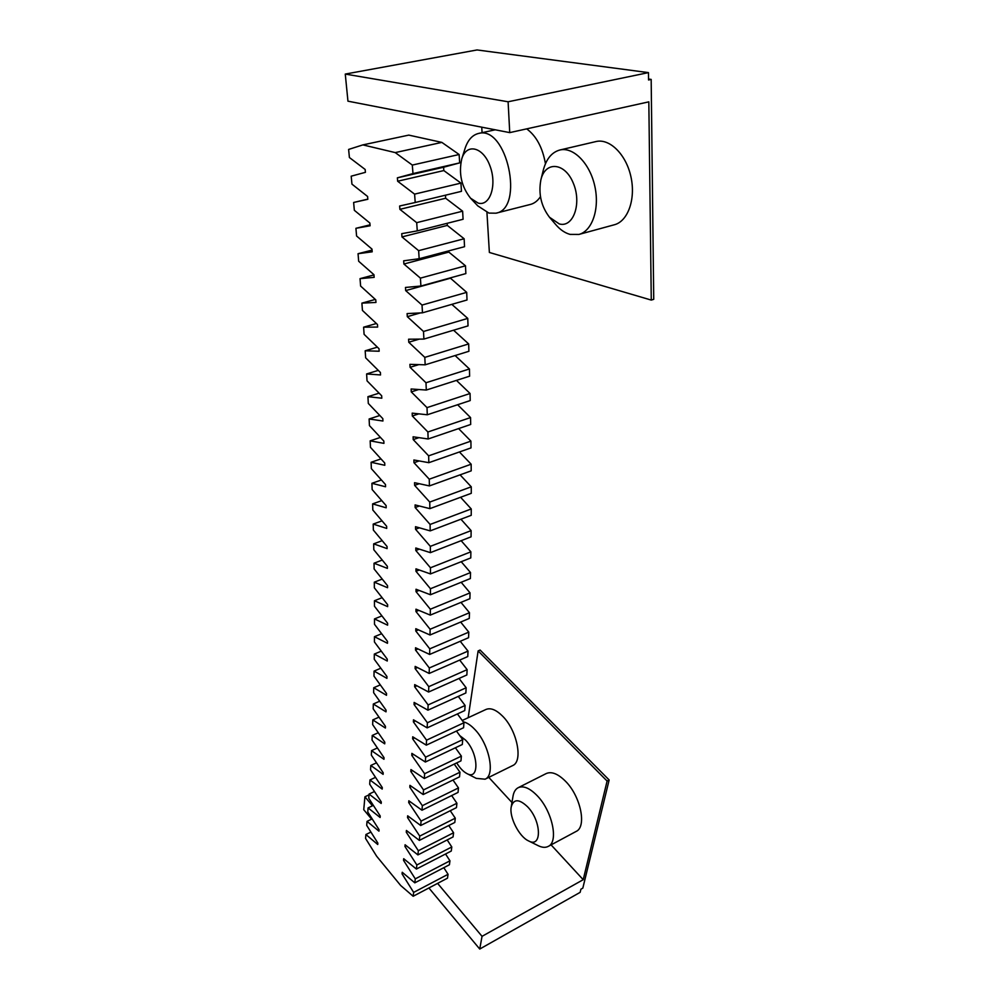 <?xml version="1.0" encoding="UTF-8"?>
<svg xmlns="http://www.w3.org/2000/svg" width="999" height="999" viewBox="0 0 999 999"><rect width="100%" height="100%" fill="white"/><g stroke="black" fill="none" stroke-linecap="round" stroke-linejoin="round"><path stroke-width="1.5" d="M482.042 936.338L583.216 879.694L607.105 781.043L609.153 779.982L582.829 888.123L580.906 889.21L580.144 892.357L479.732 949.05L482.042 936.338L437.599 883.378M371.616 819.143L363.748 809.702L364.922 796.802L369.006 794.854M468.169 717.719L478.121 650.923L480.107 650.049L609.153 779.982M607.105 781.043L478.121 650.923M583.216 879.694L551.086 844.879M511.963 802.497L488.773 777.372M528.483 840.871L538.286 845.716C542.157 847.602 545.466 847.826 548.214 846.415L576.098 831.455C587.037 826.81 580.631 796.103 565.397 781.143C557.942 773.775 551.56 771.24 546.228 773.551L518.206 787.687C515.484 789.123 513.761 791.945 513.024 796.166L511.213 806.955C509.128 817.045 519.068 836.65 528.483 840.871C542.132 848.626 541.595 821.028 527.559 806.767C518.993 798.713 513.548 798.775 511.213 806.955M456.73 762.899C459.852 768.031 463.186 771.553 466.745 773.476L476.273 778.371L485.077 779.195L512.599 765.609C523.351 761.55 517.182 730.431 502.584 716.146C496.191 709.789 490.659 707.554 485.989 709.452L462.25 720.466M479.732 949.05L428.896 887.974M372.465 805.793L364.922 796.802M548.214 846.415C558.928 841.92 552.272 810.913 537.125 795.616C529.72 788.086 523.414 785.439 518.206 787.687M485.077 779.195C495.591 775.274 489.173 743.855 474.662 729.282C470.666 725.087 466.87 722.614 463.261 721.84M466.745 773.476C479.545 781.056 478.733 753.433 465.522 740.059L459.74 735.576M648.538 79.046L651.173 79.408L648.551 79.97L648.463 72.615L508.104 101.773L509.74 132.617L648.826 101.848L651.273 300.087L653.733 299.313L651.173 79.408M648.463 72.615L477.047 49.95L345.267 74.076L347.952 101.174L509.74 132.617M481.743 127.173L482.08 132.68M486.938 212.437L489.373 252.46L651.273 300.087M470.541 198.189L478.159 203.097C490.034 206.618 497.252 185.065 490.01 166.021C483.079 146.728 466.458 142.919 461.775 158.829C458.504 173.489 461.426 186.613 470.541 198.189L477.784 205.881L488.948 213.099L495.979 213.187L530.432 204.433C534.353 203.409 537.699 200.811 540.459 196.653M545.454 163.724C542.569 147.602 536.326 135.976 526.698 128.859M549.45 217.208L555.731 224.563C560.164 229.72 564.947 232.992 570.054 234.39L578.945 234.428L614.36 224.763C627.884 221.316 635.901 199.201 630.956 176.873C626.198 154.495 609.652 138.112 595.928 141.571L559.815 150.012C551.748 152.273 546.228 159.016 543.269 170.255L540.871 179.907C538.299 193.794 541.158 206.219 549.45 217.208L559.24 223.913C573.251 228.084 582.067 203.509 573.239 183.004C564.785 162.2 545.167 160.876 540.871 179.907M345.267 74.076L508.104 101.773M495.979 213.187C524.8 208.604 506.943 125.062 478.484 133.466C472.315 135.027 467.844 140.047 465.047 148.501L461.775 158.829M578.945 234.428C592.245 231.044 599.912 208.704 594.78 186.039C589.835 163.324 573.301 146.603 559.815 150.012M362.862 144.892L408.791 135.115L441.858 142.395L459.128 154.508L459.677 162.887L412.987 173.589L412.312 165.072L395.242 152.597L362.862 144.892L348.614 149.438L349.413 157.53L365.159 169.468L365.422 172.328L351.198 176.186L351.948 184.141L367.595 196.478L367.832 199.288L353.634 202.472L354.333 210.302L369.855 223.027L370.092 225.786L355.919 228.309L356.581 236.001L371.978 249.088L372.19 251.81L358.054 253.709L358.666 261.251L373.951 274.7L374.15 277.36L360.04 278.646L360.614 286.064L375.774 299.837L375.961 302.447L361.9 303.134L362.425 310.414L377.46 324.513L377.634 327.073L363.611 327.185L364.098 334.328L379.008 348.726L379.158 351.236L365.184 350.786L365.634 357.804L380.407 372.477L380.544 374.95L366.621 373.951L367.033 380.844L381.68 395.779L381.805 398.201L367.932 396.678L368.306 403.434L382.817 418.631L382.929 421.016L369.118 418.981L369.443 425.599L383.828 441.046L383.928 443.369L370.167 440.846L370.467 447.34L384.715 462.999L384.802 465.284L371.104 462.287L371.366 468.656L385.477 484.527L385.552 486.763L371.928 483.304L372.14 489.547L386.126 505.606L386.176 507.804L372.627 503.896L372.814 510.014L386.65 526.273L386.7 528.409L373.201 524.088L373.364 530.082L387.063 546.503L387.1 548.601L373.676 543.856L373.801 549.725L387.362 566.308L387.387 568.369L374.038 563.224L374.126 568.968L387.55 585.701L387.562 587.712L374.3 582.18L374.35 587.812L387.637 604.67L387.637 606.643L374.45 600.749L374.475 606.256L387.612 623.239L387.6 625.174L374.5 618.918L374.5 624.3L387.5 641.408L387.475 643.294L374.45 636.7L374.425 641.97L387.275 659.165L387.25 661.013L374.313 654.083L374.25 659.253L386.963 676.548L386.925 678.346L374.076 671.103L373.988 676.148L386.551 693.531L386.501 695.292L373.738 687.737L373.626 692.682L386.051 710.127L386.001 711.85L373.326 704.008L373.176 708.828L385.464 726.348L385.402 728.034L372.814 719.917L372.652 724.625L384.802 742.195L384.727 743.843L372.227 735.451L372.028 740.059L384.041 757.679L383.953 759.29L371.553 750.636L371.341 755.132L383.204 772.789L383.117 774.362L370.804 765.471L370.554 769.867L382.292 787.549L382.192 789.085L369.967 779.957L369.705 784.24L381.293 801.96L381.181 803.458L369.068 794.093L368.768 798.288L380.232 816.021L380.107 817.482L368.082 807.904L367.769 812L379.083 829.732L378.958 831.156L367.033 821.378L366.695 825.374L377.872 843.119L377.747 844.505L365.909 834.527L365.559 838.423L376.611 856.18L400.699 885.526L413.161 896.265L413.648 892.394L402.06 873.888L402.235 872.277L414.81 882.841L415.284 878.87L403.534 860.351L403.696 858.703L416.396 869.055L416.845 864.972L404.932 846.44L405.094 844.767L417.907 854.907L418.331 850.723L406.268 832.204L406.418 830.469L419.343 840.396L419.742 836.101L407.53 817.582L407.667 815.808L420.704 825.499L421.079 821.091L408.716 802.597L408.841 800.773L421.99 810.226L422.34 805.694L409.815 787.224L409.94 785.351L423.189 794.555L423.526 789.922L410.839 771.478L410.951 769.567L424.313 778.496L424.625 773.738L411.775 755.344L411.875 753.371L425.349 762.025L425.636 757.155L412.637 738.81L412.724 736.8L426.298 745.154L426.561 740.159L413.386 721.865L413.474 719.817L427.16 727.871L427.397 722.752L414.073 704.532L414.135 702.422L427.934 710.164L428.134 704.919L414.647 686.775L414.697 684.627L428.596 692.032L428.783 686.663L415.134 668.606L415.172 666.408L429.17 673.463L429.32 667.969L415.509 650.024L415.534 647.764L429.645 654.457L429.77 648.838L415.796 630.993L415.809 628.696L430.02 635.002L430.107 629.258L415.971 611.538L415.971 609.178L430.269 615.109L430.332 609.228L416.034 591.645L416.021 589.235L430.432 594.755L430.444 588.736L415.984 571.303L415.971 568.843L430.469 573.926L430.457 567.782L415.834 550.511L415.796 547.989L430.382 552.647L430.344 546.353L415.547 529.258L415.509 526.698L430.182 530.881L430.107 524.45L415.159 507.554L415.097 504.92L429.87 508.641L429.745 502.072L414.635 485.377L414.56 482.692L429.42 485.914L429.258 479.195L413.986 462.712L413.898 459.977L428.846 462.687L428.646 455.831L413.224 439.597L413.111 436.8L428.134 438.986L427.897 431.98L412.3 415.984L412.187 413.136L427.285 414.772L427.01 407.617L411.276 391.895L411.126 388.986L426.298 390.047L425.986 382.754L410.089 367.32L409.927 364.348L425.174 364.822L424.812 357.38L408.766 342.245L408.591 339.21L423.901 339.073L423.501 331.481L407.305 316.671L407.105 313.586L422.477 312.812L422.028 305.07L405.681 290.597L405.469 287.45L420.904 286.026L420.417 278.134L403.896 264.011L403.683 260.814L419.168 258.716L418.631 250.662L401.985 236.938L401.735 233.666L417.27 230.881L416.695 222.665L399.9 209.34L399.637 206.006L415.222 202.497L414.585 194.131L397.652 181.231L397.365 177.834L412.987 173.589M443.818 867.694L448.052 874.3L447.49 878.171L413.161 896.265M445.542 853.995L449.962 860.813L449.413 864.772L414.81 882.841M447.19 839.934L451.798 846.965L451.273 851.036L416.396 869.055M448.763 825.524L453.583 832.754L453.071 836.925L417.907 854.907M450.249 810.726L455.282 818.181L454.795 822.464L419.343 840.396M451.66 795.566L456.918 803.246L456.456 807.629L420.704 825.499M452.997 780.032L458.479 787.924L458.042 792.419L421.99 810.226M454.233 764.098L459.965 772.215L459.54 776.835L423.189 794.555M455.394 747.776L461.376 756.131L460.976 760.851L424.313 778.496M456.456 731.056L462.699 739.647L462.325 744.492L425.349 762.025M457.417 713.935L463.936 722.764L463.586 727.722L426.298 745.154M458.279 696.403L465.097 705.469L464.772 710.551L427.16 727.871M459.041 678.446L466.158 687.762L465.859 692.969L427.934 710.164M459.69 660.077L467.132 669.642L466.858 674.962L428.596 692.032M460.239 641.283L468.007 651.098L467.769 656.543L429.17 673.463M460.664 622.052L468.793 632.13L468.568 637.699L429.645 654.457M460.976 602.385L469.468 612.712L469.28 618.418L430.02 635.002M461.163 582.267L470.042 592.869L469.892 598.688L430.269 615.109M461.226 561.713L470.517 572.564L470.392 578.533L430.432 594.755M461.151 540.696L470.879 551.823L470.779 557.917L430.469 573.926M460.939 519.218L471.116 530.619L471.066 536.838L430.382 552.647M460.576 497.265L471.253 508.953L471.228 515.309L430.182 530.881M460.077 474.85L471.266 486.813L471.278 493.319L429.87 508.641M459.415 451.96L471.153 464.21L471.203 470.841L429.42 485.914M458.603 428.596L470.916 441.133L471.004 447.902L428.846 462.687M457.617 404.732L470.554 417.57L470.679 424.475L428.134 438.986M456.456 380.394L470.067 393.506L470.217 400.562L427.285 414.772M455.107 355.544L469.43 368.968L469.63 376.173L426.298 390.047M453.571 330.207L468.668 343.931L468.906 351.273L425.174 364.822M451.823 304.37L467.757 318.394L468.032 325.886L423.901 339.073M450.162 277.934L466.695 292.357L467.02 299.987L422.477 312.812M448.751 250.874L448.826 252.098L465.497 265.809L465.859 273.589L420.904 286.026M447.177 223.301L447.302 225.412L464.135 238.761L464.547 246.691L419.168 258.716M445.442 195.205L445.654 198.239L462.624 211.189L463.086 219.268L417.27 230.881M459.677 162.887L443.606 167.233L443.818 170.567L460.951 183.104L461.463 191.333L415.222 202.497M441.858 142.395L395.242 152.597M459.128 154.508L412.312 165.072M443.606 167.233L397.377 177.834M443.818 170.567L397.639 181.231L443.831 170.567M460.951 183.104L414.585 194.131M445.641 198.227L399.887 209.34L445.654 198.239M367.819 199.138L353.634 202.472M462.624 211.189L416.695 222.665M447.302 225.412L401.973 236.925L447.315 225.412M370.017 224.85L355.919 228.309M464.135 238.761L418.631 250.662M448.813 252.085L403.896 264.011M448.826 252.098L403.908 264.023M372.065 250.112L358.054 253.709M465.497 265.809L420.417 278.134M450.174 278.284L405.669 290.597L450.187 278.284M373.976 274.925L360.04 278.646M466.695 292.357L422.028 305.07M420.304 312.924L407.292 316.671L420.342 312.924M375.324 299.413L361.9 303.134M467.757 318.394L423.501 331.481M419.218 339.123L408.753 342.245L419.243 339.123M376.398 323.514L363.611 327.185M468.668 343.931L424.812 357.38M418.793 364.623L410.077 367.307L418.818 364.623M377.385 347.165L365.184 350.786M469.43 368.968L425.986 382.754M418.706 389.523L411.263 391.895L418.731 389.523M378.296 370.379L366.621 373.951M470.067 393.506L427.01 407.617M418.781 413.848L412.3 415.984M418.806 413.861L412.312 415.996M379.108 393.156L367.932 396.678M470.554 417.57L427.897 431.98M418.943 437.649L413.211 439.597L418.956 437.649M379.832 415.497L369.118 418.981M470.916 441.133L428.646 455.831M419.105 460.926L413.986 462.712M419.13 460.939L413.998 462.724M380.457 437.412L370.167 440.846M471.153 464.21L429.258 479.195M419.255 483.703L414.635 485.364L419.268 483.716M380.981 458.903L371.104 462.287M471.266 486.813L429.745 502.072M419.355 505.993L415.147 507.542L419.38 506.006M381.431 479.97L371.928 483.304M471.253 508.953L430.107 524.45M415.559 529.258L419.418 527.809L415.547 529.258M381.768 500.611L372.627 503.896M471.116 530.619L430.344 546.353M419.368 549.138L415.821 550.499L419.393 549.138M382.03 520.841L373.201 524.088M470.879 551.823L430.457 567.782M419.268 570.004L415.984 571.291L419.28 570.004M382.18 540.659L373.676 543.856M470.517 572.564L430.444 588.736M419.081 590.409L416.021 591.633L419.093 590.409M382.255 560.064L374.038 563.224M470.042 592.869L430.332 609.228M418.806 610.364L415.959 611.538L418.831 610.364M382.242 579.07L374.3 582.18M469.468 612.712L430.107 629.258M418.456 629.87L415.784 630.993L418.469 629.882M382.13 597.677L374.45 600.749M468.793 632.13L429.77 648.838M418.007 648.938L415.497 650.012L418.032 648.95M381.93 615.896L374.5 618.918M468.007 651.098L429.32 667.969M417.482 667.582L415.122 668.606L417.495 667.582M381.655 633.716L374.45 636.7M467.132 669.642L428.783 686.663M416.87 685.789L414.635 686.775L416.883 685.789M381.281 651.148L374.313 654.083M466.158 687.762L428.134 704.919M416.171 703.571L414.061 704.52L416.183 703.583M380.831 668.206L374.076 671.103M465.097 705.469L427.397 722.752M413.399 721.877L415.409 720.953L413.386 721.865M380.307 684.889L373.738 687.737M463.936 722.764L426.561 740.159M414.535 737.911L412.624 738.798L414.548 737.924M379.695 701.198L373.326 704.008M462.699 739.647L425.636 757.155M411.775 755.344L413.598 754.482L411.775 755.331M379.008 717.145L372.814 719.917M461.376 756.131L424.625 773.738M412.562 770.641L410.826 771.465L412.575 770.654M378.246 732.729L372.227 735.451M459.965 772.215L423.526 789.922M411.463 786.425L409.815 787.212L411.476 786.425M377.41 747.951L371.553 750.636M458.479 787.924L422.34 805.694M410.289 801.81L408.703 802.584L410.302 801.822M376.498 762.811L370.804 765.471M456.918 803.246L421.079 821.091M409.041 816.82L407.517 817.569L409.053 816.832M375.512 777.347L369.967 779.957M455.282 818.181L419.742 836.101M406.268 832.204L407.729 831.48L406.268 832.192M374.463 791.52L369.068 794.093M453.583 832.754L418.331 850.723M406.318 845.741L404.932 846.44M406.331 845.753L404.945 846.453M373.351 805.369L368.082 807.904M451.798 846.965L416.845 864.972M404.857 859.652L403.521 860.339L404.87 859.664M372.165 818.88L367.033 821.378M449.962 860.813L415.284 878.87M403.334 873.213L402.048 873.875L403.346 873.226M370.916 832.067L365.909 834.527M448.052 874.3L413.648 892.394M495.254 129.795L478.484 133.466"/></g></svg>
